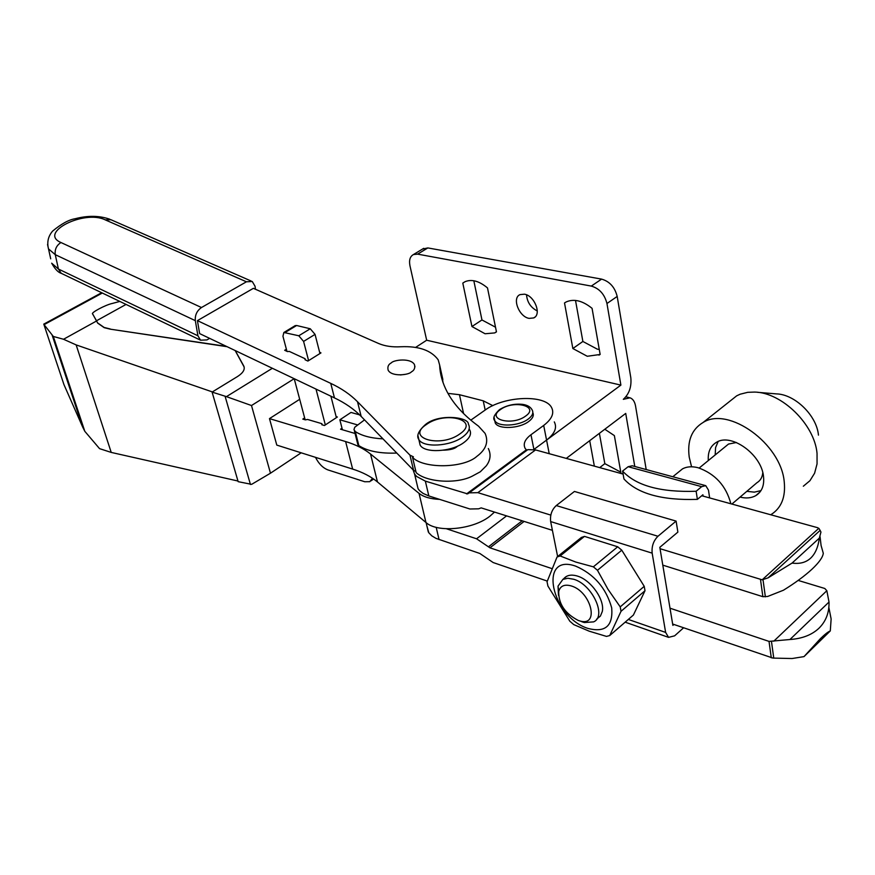 <?xml version="1.0" encoding="UTF-8"?>
<svg xmlns="http://www.w3.org/2000/svg" width="875" height="875" viewBox="0 0 875 875"><rect width="100%" height="100%" fill="white"/><g stroke="black" fill="none" stroke-linecap="round" stroke-linejoin="round"><path stroke-width="1.31" d="M524.431 294.186L520.023 294.623C511.711 297.905 519.017 316.848 529.123 318.38L533.673 317.942C541.953 314.694 534.559 295.575 524.431 294.186M537.294 310.986C530.753 307.573 527.166 302.181 526.531 294.831M471.953 326.528L485.067 333.758L494.714 332.916L496.464 331.877L487.495 287.919C479.259 281.061 471.8 278.972 465.139 281.652L462.798 283.095L471.953 326.528L481.961 319.955L473.823 280.744M495.502 327.195L481.961 319.955M564.517 302.958L572.852 348.523L587.267 356.267L600.152 354.473L592.069 308.339C582.695 300.748 574.142 298.583 566.431 301.831L564.966 302.652M599.277 349.475L597.275 349.136L582.881 341.469L575.509 300.42M620.78 472.15L604.833 463.652L599.386 433.344M422.505 249.069L427.853 247.931L601.595 279.114C609.667 281.444 614.862 287.219 617.192 296.439L630.82 377.77C631.673 386.805 629.169 393.991 623.317 399.328L630.033 397.797C632.898 398.88 634.736 401.614 635.545 405.989L646.198 469.558M462.798 283.095L464.898 281.772M634.78 466.473L625.723 413.416L566.278 458.402M589.706 440.672L594.355 466.134M621.009 473.484L614.37 435.608L604.8 429.242M591.303 286.081L417.616 254.133L413.481 254.537C410.047 256.397 408.877 260.159 409.97 265.825L426.672 340.222L620.889 385.109L606.955 303.516C604.592 294.273 599.375 288.455 591.303 286.081L601.595 279.114M492.844 405.65L483.23 400.816L459.462 394.712L447.945 393.367M554.291 421.892C557.32 427.667 554.75 433.727 546.569 440.092L620.889 385.109M426.672 340.222L415.647 347.386M599.714 467.611L604.833 463.652M572.852 348.523L582.881 341.469M804.005 656.611L830.298 630.919C828.198 631.706 824.884 634.309 820.356 638.706L804.005 656.611L792.105 658.525L772.931 658.087L672.656 624.039M670.009 608.191L769.027 641.397L789.939 639.516C802.277 638.662 811.978 634.867 819.077 628.13C825.978 621.25 829.292 612.555 829.019 602.033L826.842 590.723L824.797 588.481L798.164 580.42M532.82 412.694C534.111 415.516 532.733 418.458 528.697 421.509C519.455 428.673 498.52 429.603 495.294 423.084L494.648 420.328M419.18 441.022L420.131 445.091C424.605 453.48 451.38 452.025 463.848 442.575C469.93 438.014 471.844 433.716 469.602 429.68M820.061 536.747L821.089 545.497L823.298 553.295C822.795 557.298 819 562.614 811.923 569.264C804.661 575.969 795.178 582.958 783.475 590.209L767.659 596.466L762.869 596.684L662.802 565.141M660.045 548.702L762.18 579.808L768.064 577.861L792.083 563.073C799.717 564.134 805.886 562.505 810.578 558.217C815.238 553.853 818.158 547.148 819.339 538.114L820.958 532.044L819.109 528.653L817.611 527.691L701.739 495.742M828.855 607.403L831.13 618.975L830.298 630.919M623.098 474.064L535.544 449.925L527.833 449.63L467.611 493.883L469.219 492.866L477.837 492.658L550.802 515.102M533.794 449.542L546.569 440.092L549.227 453.698M470.805 420.142L485.089 410.102C503.759 396.123 544.83 394.242 551.502 407.411C554.531 413.098 551.928 419.114 543.692 425.436L530.972 434.744C524.781 439.469 522.867 444.073 525.241 448.569L526.837 450.198M413.055 469.798L414.575 474.031L416.664 476.492L425.348 481.13L428.827 495.939L469.908 508.998L478.614 508.823L481.184 507.883L552.409 530.337M425.348 481.13L467.611 493.883M547.258 581.077L493.172 562.548L479.828 553.47L436.012 538.377L431.791 535.839L428.794 532.744L426.748 525.361M446.48 528.773L476.558 538.781L489.945 547.816L551.819 568.564M428.827 495.939L423.062 493.402L419.552 490.634L418.064 488.731L416.522 482.234M792.083 563.073L819.339 538.114M391.289 362.884C388.347 364.394 387.308 366.855 388.183 370.278C391.945 377.158 409.238 374.938 411.392 371.875C414.291 370.355 415.308 367.916 414.444 364.558C410.714 357.689 393.498 359.855 391.289 362.884M330.75 383.37L334.469 397.895L199.642 333.605L197.422 320.633L330.75 383.37C341.48 388.423 350.394 394.538 357.503 401.723L409.97 455.153L413.416 456.827L412.552 457.439L416.161 472.642C426.387 482.245 456.422 484.247 472.084 476.241L480.298 471.789L486.194 465.927C490.481 460.294 491.192 454.486 488.327 448.525M412.552 457.439C423.817 468.989 463.761 468.344 476.941 456.312C486.062 449.487 488.786 441.853 485.089 433.398L478.505 426.147C464.308 415.778 453.906 404.458 447.3 392.175C442.509 383.097 439.961 374.041 439.633 365.017L438.189 359.822C431.211 350.317 418.753 345.953 400.783 346.752C392.273 347.244 384.891 346.161 378.623 343.503L253.367 288.334L197.422 320.633L253.367 288.334M299.698 399.295L269.478 418.611L345.625 441.558C355.677 444.588 363.978 448.744 370.53 454.005L377.486 481.972L425.95 522.484C437.259 533.061 473.113 529.627 489.945 516.152L494.506 512.083M370.53 454.005L419.038 493.358C423.664 497 430.544 499.002 439.677 499.395M443.494 450.188C450.133 449.969 454.573 448.842 456.805 446.797L457.789 446.031M308.591 360.62L303.592 341.414L298.791 335.77L283.861 332.489L282.942 336.273L286.387 349.234L284.67 350.284L287.448 351.575L289.33 351.422L305.058 358.717L305.047 359.745L307.88 361.069L320.961 352.898L319.637 352.297L315.044 334.381L310.253 328.77L296.625 325.5L294.93 325.795M319.955 353.533L319.637 352.297M415.877 471.472L413.58 470.345L361.167 416.423C354.069 409.172 345.166 403.003 334.469 397.895M440.464 372.75L441.405 374.303M441.952 375.462L443.067 382.637M400.433 374.948L405.552 374.292M359.625 414.881L350.995 412.431L339.861 419.792L342.398 429.745M272.366 368.277L226.439 396.637L251.497 405.53L294.208 378.689L304.642 417.9L302.794 419.103L305.375 419.869L307.53 419.453L321.858 423.675L321.803 424.725L324.45 425.502L337.378 416.992L336.131 416.642L330.892 396.189M357.416 424.878L339.861 419.792M325.325 424.933L316.006 389.091M286.387 349.234L286.945 351.334M304.642 417.9L305.145 419.803M315.514 457.352C318.752 463.772 322.886 467.95 327.917 469.908L364.777 481.753L369.808 481.688L372.498 478.264M342.016 428.225L340.561 429.198L355.064 433.475M321.858 423.675L322.153 424.823M336.394 417.637L336.131 416.642M377.486 481.972C370.945 476.547 362.666 472.259 352.658 469.087L276.795 445.102L269.478 418.611M409.97 455.153L413.58 470.345M305.058 358.717L305.364 359.898M226.472 346.391L110.305 329.175L104.202 327.677L97.628 323.072L96.611 320.961L63.536 339.259L53.32 336.459L43.87 324.373M110.239 328.967L104.136 327.458L97.562 322.864L92.695 313.994C89.994 313.141 105.612 304.773 112.361 303.439L119.831 301.438M43.772 324.1L63.973 384.65L82.644 426.989L84.809 431.309L99.553 448.645L111.223 452.419L237.956 481.02M212.362 391.923L76.147 344.903L63.536 339.259M126.055 304.423L96.545 320.753M226.439 396.637L212.089 392.088L237.617 376.469C243.217 372.827 245.252 369.316 243.72 365.925L235.244 350.58M235.167 350.558L244.147 367.008M110.305 329.175L227.106 346.697M99.98 293.628L101.62 292.698M92.761 314.202L96.611 320.961M212.089 392.088L238.153 481.666L251.617 484.356L270.473 473.2L251.497 405.53M225.203 396.659L250.447 484.487M301.186 452.812L270.473 473.2M255.478 289.264L255.03 286.213L252.252 281.498L246.433 281.794L201.48 307.53C196.93 310.723 194.884 315.087 195.322 320.644L197.925 335.781L200.528 340.178L206.959 339.916L209.617 338.352M197.422 320.633L199.642 333.605M678.355 472.248L682.555 468.836C686.864 466.561 692.016 466.189 698.042 467.709C715.181 473.812 726.119 485.833 730.877 503.77M563.861 578.605C566.628 575.334 570.773 574.383 576.297 575.75L577.664 576.155C591.139 580.18 605.03 600.152 602.273 611.581L600.392 616.087L596.881 618.931M587.803 628.381C551.152 616.711 537.852 552.727 575.717 566.158C594.136 574.175 606.134 588.087 611.702 607.873C613.167 626.062 605.205 632.898 587.803 628.381M609.711 635.556L633.402 615.038L645.006 590.723L621.031 611.308L609.711 635.556L606.506 636.409L589.159 631.17L573.759 624.608L569.844 621.228L547.925 586.075L547.05 581.777L557.036 557.014L560.131 555.964L575.75 562.045L593.359 566.836L597.461 570.281L607.994 589.312L620.222 606.878L644.23 586.327L621.775 550.178L597.461 570.281M645.006 590.723L644.23 586.327M620.222 606.878L621.031 611.308M593.359 566.836L617.706 546.788L584.478 536.386L581.361 537.469L557.036 557.014M621.775 550.178L617.706 546.788M703.106 496.125L702.909 494.769L697.386 499.373C661.948 500.511 637.47 493.708 623.952 478.953L622.584 471.078C636.103 485.723 660.625 492.45 696.139 491.258L701.673 486.664L705.742 485.647L708.477 490.131L709.647 497.919M622.584 471.078L628.13 466.714L632.253 465.784L705.053 485.461M557.627 556.533L550.659 521.577C549.916 515.102 551.775 509.764 556.259 505.564L574.438 491.455L676.102 521.095L677.873 532.109L659.816 547.323L672.875 625.362L673.881 624.466M683.594 627.791L674.625 635.83L668.566 637.361L665.634 632.417L652.159 553.142C651.536 546.372 653.472 540.739 657.967 536.255L676.102 521.095M584.478 536.386L560.131 555.964M697.386 499.373L696.139 491.258M578.288 620.462C565.02 613.572 558.502 603.914 558.709 591.489C560.317 585.823 564.583 583.997 571.517 586.009C591.347 591.981 599.627 626.795 580.059 620.998L578.288 620.462M558.458 595.263L558.02 586.141L562.887 579.392L567.853 578.244L573.847 579.294C592.298 584.587 606.922 616.241 593.655 621.873L584.358 622.541L581.897 621.775M762.781 472.686C762.355 477.302 760.408 480.648 756.941 482.716L731.894 504.055M757.509 392.306L776.388 393.892C794.861 394.253 816.769 415.57 818.453 435.127M729.488 401.538L736.695 395.817L740.119 394.22L747.731 392.317L754.731 392.077C781.791 392.514 814.538 424.397 817.042 453.37L817.053 463.903L814.603 473.2L809.944 480.703L803.337 486.216M691.567 466.78L689.237 457.198C687.072 440.913 691.709 429.33 703.139 422.45C728.438 406.109 780.959 443.581 784.23 481.764C785.772 497.175 781.331 508.145 770.908 514.664L770.733 514.762M708.323 460.545C707.711 452.014 710.434 445.922 716.505 442.291C731.237 432.764 761.48 454.387 763.503 476.405C764.477 485.428 761.884 491.859 755.727 495.666C751.33 498.105 746.112 498.586 740.064 497.098M715.181 454.956L715.575 447.617L718.145 441.514M760.955 490.634L754.337 492.144L746.823 491.334M725.473 446.545L728.514 444.052L736.433 442.52M357.897 441.831L357.875 444.642L358.837 445.594C367.423 451.183 380.078 453.677 396.791 453.064M364.525 419.88L354.758 427.241L353.97 429.581L355.305 431.561C361.791 435.805 371.011 438.233 382.977 438.856M417.616 254.133L427.853 247.931M606.955 303.516L617.192 296.439M483.23 400.816L485.177 410.036M459.462 394.712L463.575 413.558M771.488 641.572L773.752 658.055M494.167 417.648L494.791 420.667C498.017 427.175 518.962 426.223 528.216 419.07C532.394 415.898 533.717 412.88 532.186 410.003C530.622 406.973 527.472 405.103 522.758 404.392C514.544 403.484 506.789 405.234 499.494 409.62C494.058 414.859 492.494 418.534 494.791 420.667L495.294 423.084M500.467 409.566C485.767 419.267 512.105 426.322 525.602 416.084C539.995 406.197 513.636 399.591 500.467 409.566M462.623 437.019C468.716 432.469 470.641 428.181 468.398 424.156C468.923 417.003 438.594 413.383 425.425 424.583C418.392 430.948 416.194 435.947 418.852 439.578C423.314 447.934 450.122 446.447 462.623 437.019M417.911 435.466L420.131 445.091M426.355 424.539C405.267 438.091 440.398 448.339 459.922 433.88C480.484 419.967 445.233 410.616 426.355 424.539M763.011 579.709L765.362 596.837M760.506 579.589L762.869 596.684M769.027 641.397L771.291 657.847M762.18 579.808L818.803 528.292M768.064 577.861L820.17 530.348M477.837 492.658L535.544 449.925M530.972 434.744L533.914 449.455M466.55 493.905L526.247 449.892M489.945 547.816L524.125 521.423M488.447 546.809L522.167 520.811M773.752 641.211L826.842 590.723M476.558 538.781L506.57 515.889M789.939 639.516L829.019 602.033M543.692 425.436L546.569 440.092M436.188 527.33L439.064 539.602M419.038 493.358L425.95 522.484M285.184 332.423L296.625 325.5M345.625 441.558L352.658 469.087M439.633 365.017L442.859 379.531M357.503 401.723L361.167 416.423M303.592 341.414L315.044 334.381M298.791 335.77L310.253 328.77M52.183 335.289L82.644 426.989M76.147 344.903L111.223 452.419M102.32 293.027L44.363 324.505M251.158 281.028L111.005 219.756L105.164 219.833C84.175 209.497 38.052 232.673 60.966 242.528C56.525 245.372 54.622 249.419 55.267 254.669L58.417 269.041L197.925 335.781M200.528 340.178L61.184 273.284C58.144 272.442 54.972 269.073 51.669 263.189L58.417 269.041L61.184 273.284L62.398 273.864M105.164 219.833L246.433 281.794M60.966 242.528L201.48 307.53M109.944 219.286C99.498 215.578 87.894 215.392 75.13 218.739C68.895 219.702 61.381 223.836 52.587 231.109C48.169 236.316 46.812 242.233 48.497 248.883L55.267 254.669L195.322 320.644M50.706 258.825L47.545 244.497M628.13 466.714L701.673 486.664M628.327 619.434L665.634 632.417M550.659 521.577L652.159 553.142M556.259 505.564L657.967 536.255M355.305 431.561L358.837 445.594M496.442 331.767L494.714 332.916M600.13 354.331L598.981 355.141M629.027 397.556L625.888 396.812M423.697 248.347L413.481 254.537M534.986 317.067L533.673 317.942M527.833 449.63L469.219 492.866M418.064 488.731L414.575 474.031M428.345 532.066L426.103 522.605M295.302 325.566L283.861 332.489M414.969 366.833L414.444 364.558M373.625 479.03L371.011 480.845M84.809 431.309L53.32 336.459M43.914 324.056L101.664 292.72M682.555 468.836L672.798 476.744M668.566 637.361L625.166 622.169M558.709 591.489L558.02 586.141M597.406 618.669L596.542 619.413M759.981 492.023L755.727 495.666M736.695 395.817L703.139 422.45M728.514 444.052L699.18 468.027M566.705 576.275L562.887 579.392M580.059 620.998L584.358 622.541M357.875 444.642L354.342 430.62"/></g></svg>
